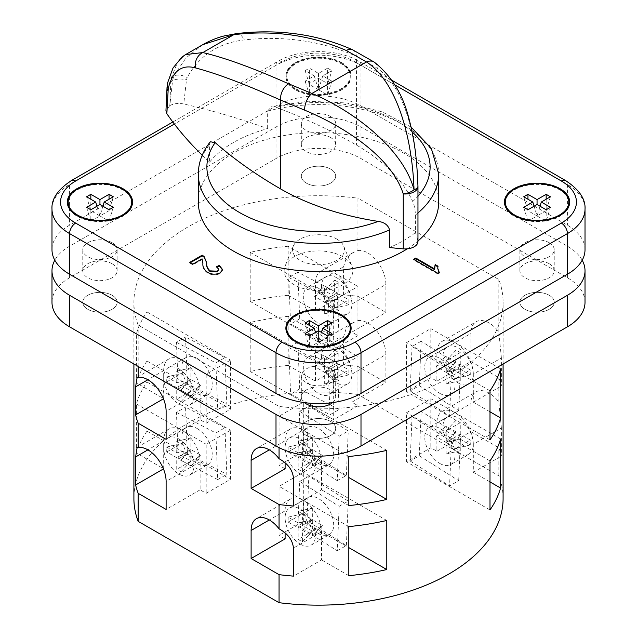 <?xml version="1.0" encoding="UTF-8"?>
<svg xmlns="http://www.w3.org/2000/svg" width="637" height="637" viewBox="0 0 637 637"><rect width="100%" height="100%" fill="white"/><g stroke="black" fill="none" stroke-linecap="round" stroke-linejoin="round"><path stroke-width="0.48" stroke-dasharray="3.19 2.39" d="M330.643 421.463A17.175 9.913 180 0 1 335.675 428.47A17.175 9.913 180 0 1 325.069 437.635A17.175 9.913 180 0 1 306.357 435.485A17.175 9.913 180 0 1 301.325 428.47A17.175 9.913 180 0 1 311.931 419.313A17.175 9.913 180 0 1 330.643 421.463A17.175 9.913 0 0 0 311.931 419.313A17.175 9.913 0 0 0 301.325 428.47A17.175 9.913 0 0 0 306.357 435.485A17.175 9.913 0 0 0 325.069 437.635A17.175 9.913 0 0 0 335.675 428.47A17.175 9.913 0 0 0 330.643 421.463M330.643 368.887A17.175 9.913 180 0 1 335.675 375.894A17.175 9.913 180 0 1 325.069 385.059A17.175 9.913 180 0 1 306.357 382.909A17.175 9.913 180 0 1 301.325 375.894A17.175 9.913 180 0 1 311.931 366.737A17.175 9.913 180 0 1 330.643 368.887M549.198 295.281A17.175 9.913 180 0 1 554.23 302.288A17.175 9.913 180 0 1 543.632 311.453A17.175 9.913 180 0 1 524.92 309.303A17.175 9.913 180 0 1 519.888 302.288A17.175 9.913 180 0 1 530.486 293.131A17.175 9.913 180 0 1 549.198 295.281A17.175 9.913 0 0 0 530.486 293.131A17.175 9.913 0 0 0 519.888 302.288A17.175 9.913 0 0 0 524.92 309.303A17.175 9.913 0 0 0 543.632 311.453A17.175 9.913 0 0 0 554.23 302.288A17.175 9.913 0 0 0 549.198 295.281M549.198 242.705A17.175 9.913 180 0 1 554.23 249.712A17.175 9.913 180 0 1 543.632 258.869A17.175 9.913 180 0 1 524.92 256.727A17.175 9.913 180 0 1 519.888 249.712A17.175 9.913 180 0 1 530.486 240.555A17.175 9.913 180 0 1 549.198 242.705M330.643 169.1A17.175 9.913 180 0 1 335.675 176.107A17.175 9.913 180 0 1 325.069 185.263A17.175 9.913 180 0 1 306.357 183.114A17.175 9.913 180 0 1 301.325 176.107A17.175 9.913 180 0 1 311.931 166.95A17.175 9.913 180 0 1 330.643 169.1A17.175 9.913 0 0 0 311.931 166.95A17.175 9.913 0 0 0 301.325 176.107A17.175 9.913 0 0 0 306.357 183.114A17.175 9.913 0 0 0 325.069 185.263A17.175 9.913 0 0 0 335.675 176.107A17.175 9.913 0 0 0 330.643 169.1M330.643 116.523A17.175 9.913 180 0 1 335.675 123.53A17.175 9.913 180 0 1 325.069 132.687A17.175 9.913 180 0 1 306.357 130.537A17.175 9.913 180 0 1 301.325 123.53A17.175 9.913 180 0 1 311.931 114.373A17.175 9.913 180 0 1 330.643 116.523M112.08 295.281A17.175 9.913 180 0 1 117.112 302.288A17.175 9.913 180 0 1 106.514 311.453A17.175 9.913 180 0 1 87.802 309.303A17.175 9.913 180 0 1 82.77 302.288A17.175 9.913 180 0 1 93.368 293.131A17.175 9.913 180 0 1 112.08 295.281A17.175 9.913 0 0 0 93.368 293.131A17.175 9.913 0 0 0 82.77 302.288A17.175 9.913 0 0 0 87.802 309.303A17.175 9.913 0 0 0 106.514 311.453A17.175 9.913 0 0 0 117.112 302.288A17.175 9.913 0 0 0 112.08 295.281M112.08 242.705A17.175 9.913 180 0 1 117.112 249.712A17.175 9.913 180 0 1 106.514 258.869A17.175 9.913 180 0 1 87.802 256.727A17.175 9.913 180 0 1 82.77 249.712A17.175 9.913 180 0 1 93.368 240.555A17.175 9.913 180 0 1 112.08 242.705M336.71 277.756A21.467 12.39 60 0 1 350.732 296.667A21.467 12.39 60 0 1 347.444 313.874A21.467 12.39 60 0 1 336.71 312.807A21.467 12.39 60 0 1 322.688 293.896A21.467 12.39 60 0 1 325.985 276.689A21.467 12.39 60 0 1 336.71 277.756M318.5 288.274A21.467 12.39 60 0 1 332.522 307.185A21.467 12.39 60 0 1 329.233 324.384A21.467 12.39 60 0 1 318.5 323.325A21.467 12.39 60 0 1 304.478 304.406A21.467 12.39 60 0 1 307.767 287.207A21.467 12.39 60 0 1 318.5 288.274M357.938 250.508A25.759 14.874 60 0 1 367.676 252.873A25.759 14.874 60 0 1 385.887 284.413L385.887 312.456L357.938 296.324A184.595 106.578 0 0 0 343.542 294.843L343.542 266.807L346.106 258.749L352.715 252.793L357.938 250.508L357.938 198.179A184.595 106.578 0 0 0 133.905 302.288A184.595 106.578 0 0 0 138.165 325.061L279.062 406.406A184.595 106.578 0 0 0 503.095 302.288A184.595 106.578 0 0 0 498.835 279.516L357.938 198.179M288.187 246.232A184.595 106.578 0 0 0 250.214 252.348L250.214 301.42A184.595 106.578 180 0 1 288.187 295.305L288.187 246.232L357.962 286.515L357.962 335.588L351.895 332.084L351.895 304.048A25.759 14.874 -120 0 0 333.677 272.501A25.759 14.874 -120 0 0 320.801 271.219A25.759 14.874 -120 0 0 315.466 283.011L315.466 311.055L343.542 294.843M336.71 347.858A21.467 12.39 60 0 1 350.732 366.777A21.467 12.39 60 0 1 347.444 383.976A21.467 12.39 60 0 1 336.71 382.909A21.467 12.39 60 0 1 322.688 363.998A21.467 12.39 60 0 1 325.985 346.799A21.467 12.39 60 0 1 336.71 347.858M318.5 358.376A21.467 12.39 60 0 1 332.522 377.287A21.467 12.39 60 0 1 329.233 394.486A21.467 12.39 60 0 1 318.5 393.427A21.467 12.39 60 0 1 304.478 374.508A21.467 12.39 60 0 1 307.767 357.309A21.467 12.39 60 0 1 318.5 358.376M357.938 320.61A25.759 14.874 60 0 1 367.676 322.975A25.759 14.874 60 0 1 385.887 354.522L385.887 382.558L357.938 366.426A184.595 106.578 0 0 0 343.542 364.945L343.542 336.909L346.106 328.851L352.715 322.895L357.938 320.61L357.938 296.324M288.187 316.334A184.595 106.578 0 0 0 250.214 322.449L250.214 371.522A184.595 106.578 180 0 1 288.187 365.407L288.187 316.334L357.962 356.624L357.962 405.697L351.895 402.186L351.895 374.15A25.759 14.874 -120 0 0 333.677 342.602A25.759 14.874 -120 0 0 320.801 341.328A25.759 14.874 -120 0 0 315.466 353.113L315.466 381.157L343.542 364.945M458.138 382.909A21.467 12.39 -120 0 0 468.864 383.976A21.467 12.39 -120 0 0 472.16 366.769A21.467 12.39 -120 0 0 458.138 347.858A21.467 12.39 -120 0 0 447.405 346.791A21.467 12.39 -120 0 0 444.108 363.998A21.467 12.39 -120 0 0 458.138 382.909M439.92 393.427A21.467 12.39 -120 0 0 450.654 394.486A21.467 12.39 -120 0 0 453.942 377.287A21.467 12.39 -120 0 0 439.92 358.376A21.467 12.39 -120 0 0 429.187 357.309A21.467 12.39 -120 0 0 425.898 374.508A21.467 12.39 -120 0 0 439.92 393.427M501.391 357.938L498.835 331.845A25.759 14.874 -120 0 0 489.097 322.975A25.759 14.874 -120 0 0 476.221 321.693A25.759 14.874 -120 0 0 470.886 333.485L470.886 361.529L498.835 377.661A184.595 106.578 180 0 1 501.391 385.974L501.391 357.938L473.315 374.15A25.759 14.874 -120 0 0 455.097 342.602A25.759 14.874 -120 0 0 442.221 341.321A25.759 14.874 -120 0 0 436.886 353.113L436.886 381.157L430.811 377.653L406.533 391.675L406.533 342.602L430.811 328.581L430.811 377.653M458.138 453.011A21.467 12.39 -120 0 0 468.864 454.077A21.467 12.39 -120 0 0 472.16 436.878A21.467 12.39 -120 0 0 458.138 417.96A21.467 12.39 -120 0 0 447.405 416.901A21.467 12.39 -120 0 0 444.108 434.1A21.467 12.39 -120 0 0 458.138 453.011M439.92 463.529A21.467 12.39 -120 0 0 450.654 464.588A21.467 12.39 -120 0 0 453.942 447.389A21.467 12.39 -120 0 0 439.92 428.478A21.467 12.39 -120 0 0 429.187 427.411A21.467 12.39 -120 0 0 425.898 444.61A21.467 12.39 -120 0 0 439.92 463.529M501.391 428.04L498.835 401.947A25.759 14.874 -120 0 0 489.097 393.077A25.759 14.874 -120 0 0 476.221 391.795A25.759 14.874 -120 0 0 470.886 403.587L470.886 431.631L498.835 447.763A184.595 106.578 180 0 1 501.391 456.084L501.391 428.04L473.315 444.252A25.759 14.874 -120 0 0 455.097 412.704A25.759 14.874 -120 0 0 442.221 411.43A25.759 14.874 -120 0 0 436.886 423.215L436.886 451.259L430.811 447.755L406.533 461.777L406.533 412.704L430.811 398.682L430.811 447.755M178.862 368.887A21.467 12.39 60 0 1 192.892 387.806A21.467 12.39 60 0 1 189.595 405.005A21.467 12.39 60 0 1 178.862 403.938A21.467 12.39 60 0 1 164.84 385.027A21.467 12.39 60 0 1 168.136 367.828A21.467 12.39 60 0 1 178.862 368.887M197.08 358.376A21.467 12.39 60 0 1 211.102 377.287A21.467 12.39 60 0 1 207.813 394.486A21.467 12.39 60 0 1 197.08 393.427A21.467 12.39 60 0 1 183.058 374.508A21.467 12.39 60 0 1 186.346 357.309A21.467 12.39 60 0 1 197.08 358.376M178.862 438.989A21.467 12.39 60 0 1 192.892 457.907A21.467 12.39 60 0 1 189.595 475.106A21.467 12.39 60 0 1 178.862 474.039A21.467 12.39 60 0 1 164.84 455.129A21.467 12.39 60 0 1 168.136 437.93A21.467 12.39 60 0 1 178.862 438.989M197.08 428.478A21.467 12.39 60 0 1 211.102 447.389A21.467 12.39 60 0 1 207.813 464.588A21.467 12.39 60 0 1 197.08 463.529A21.467 12.39 60 0 1 183.058 444.61A21.467 12.39 60 0 1 186.346 427.411A21.467 12.39 60 0 1 197.08 428.478M300.29 474.039A21.467 12.39 -120 0 0 311.015 475.106A21.467 12.39 -120 0 0 314.312 457.907A21.467 12.39 -120 0 0 300.29 438.989A21.467 12.39 -120 0 0 289.556 437.93A21.467 12.39 -120 0 0 286.268 455.129A21.467 12.39 -120 0 0 300.29 474.039M318.5 463.529A21.467 12.39 -120 0 0 329.233 464.588A21.467 12.39 -120 0 0 332.522 447.389A21.467 12.39 -120 0 0 318.5 428.478A21.467 12.39 -120 0 0 307.767 427.411A21.467 12.39 -120 0 0 304.478 444.61A21.467 12.39 -120 0 0 318.5 463.529M300.29 544.141A21.467 12.39 -120 0 0 311.015 545.208A21.467 12.39 -120 0 0 314.312 528.009A21.467 12.39 -120 0 0 300.29 509.09A21.467 12.39 -120 0 0 289.556 508.031A21.467 12.39 -120 0 0 286.268 525.23A21.467 12.39 -120 0 0 300.29 544.141M318.5 533.631A21.467 12.39 -120 0 0 329.233 534.69A21.467 12.39 -120 0 0 332.522 517.491A21.467 12.39 -120 0 0 318.5 498.58A21.467 12.39 -120 0 0 307.767 497.513A21.467 12.39 -120 0 0 304.478 514.712A21.467 12.39 -120 0 0 318.5 533.631M295.735 341.719A31.77 18.338 0 0 0 296.038 341.894A31.77 18.338 0 0 0 341.265 341.719M350.27 328.931A31.77 18.338 0 0 0 340.962 315.96A31.77 18.338 0 0 0 306.341 311.987A31.77 18.338 0 0 0 286.73 328.931M341.265 315.434A32.622 18.839 0 0 0 295.735 315.434M285.878 328.581A32.622 18.839 0 0 0 285.878 328.931A32.622 18.839 0 0 0 295.433 342.244A32.622 18.839 0 0 0 330.985 346.329A32.622 18.839 0 0 0 351.122 328.931A32.622 18.839 0 0 0 351.122 328.581M68.175 202.741A31.77 18.338 180 0 1 87.787 185.797A31.77 18.338 180 0 1 122.408 189.778A31.77 18.338 180 0 1 131.708 202.741M122.702 215.537A31.77 18.338 180 0 1 77.475 215.712A31.77 18.338 180 0 1 77.181 215.537M132.56 202.391A32.622 18.839 180 0 1 132.568 202.741A32.622 18.839 180 0 1 112.43 220.147A32.622 18.839 180 0 1 76.87 216.062A32.622 18.839 180 0 1 67.315 202.741A32.622 18.839 180 0 1 67.323 202.391M77.181 189.253A32.622 18.839 180 0 1 122.702 189.253M296.038 89.53A31.77 18.338 0 0 0 330.659 93.504A31.77 18.338 0 0 0 350.27 76.559A31.77 18.338 0 0 0 340.962 63.589A31.77 18.338 0 0 0 306.341 59.615A31.77 18.338 0 0 0 286.73 76.559A31.77 18.338 0 0 0 296.038 89.53M296.038 88.83A31.77 18.338 0 0 0 330.659 92.803A31.77 18.338 0 0 0 350.27 75.859A31.77 18.338 0 0 0 340.962 62.888A31.77 18.338 0 0 0 306.341 58.915A31.77 18.338 0 0 0 286.73 75.859A31.77 18.338 0 0 0 296.038 88.83M341.567 62.537A32.622 18.839 0 0 0 306.015 58.461A32.622 18.839 0 0 0 285.878 75.859A32.622 18.839 0 0 0 295.433 89.18A32.622 18.839 0 0 0 330.985 93.265A32.622 18.839 0 0 0 351.122 75.859A32.622 18.839 0 0 0 341.567 62.537M341.567 63.238A32.622 18.839 0 0 0 306.015 59.161A32.622 18.839 0 0 0 285.878 76.559A32.622 18.839 0 0 0 295.433 89.881A32.622 18.839 0 0 0 330.985 93.965A32.622 18.839 0 0 0 351.122 76.559A32.622 18.839 0 0 0 341.567 63.238M505.292 202.741A31.77 18.338 180 0 1 524.904 185.797A31.77 18.338 180 0 1 559.525 189.778A31.77 18.338 180 0 1 568.825 202.741M559.819 215.537A31.77 18.338 180 0 1 514.592 215.712A31.77 18.338 180 0 1 514.298 215.537M569.677 202.391A32.622 18.839 180 0 1 569.685 202.741A32.622 18.839 180 0 1 549.54 220.147A32.622 18.839 180 0 1 513.987 216.062A32.622 18.839 180 0 1 504.432 202.741A32.622 18.839 180 0 1 504.44 202.391M514.298 189.253A32.622 18.839 180 0 1 559.819 189.253M202.224 155.221A512.331 295.791 0 0 0 209.589 162.164L209.589 144.639L210.345 141.772M336.869 239.106A25.974 14.993 0 0 0 311.405 235.292A25.974 14.993 0 0 0 293.219 246.264A25.974 14.993 0 0 0 300.131 260.318A25.974 14.993 0 0 0 331.144 262.81A25.974 14.993 0 0 0 343.781 246.264A25.974 14.993 0 0 0 336.869 239.106M342.786 256.727A34.342 19.827 0 0 0 309.112 251.671A34.342 19.827 0 0 0 285.073 266.186A34.342 19.827 0 0 0 294.214 284.763A34.342 19.827 0 0 0 335.221 288.059A34.342 19.827 0 0 0 351.927 266.186A34.342 19.827 0 0 0 342.786 256.727M330.643 137.552A17.175 9.913 0 0 0 311.931 135.402A17.175 9.913 0 0 0 301.325 144.559A17.175 9.913 0 0 0 306.357 151.574A17.175 9.913 0 0 0 325.069 153.716A17.175 9.913 0 0 0 335.675 144.559A17.175 9.913 0 0 0 330.643 137.552M112.08 263.734A17.175 9.913 0 0 0 93.368 261.584A17.175 9.913 0 0 0 82.77 270.741A17.175 9.913 0 0 0 87.802 277.756A17.175 9.913 0 0 0 106.514 279.906A17.175 9.913 0 0 0 117.112 270.741A17.175 9.913 0 0 0 112.08 263.734M332.554 402.624A17.175 9.913 0 0 0 335.675 396.931A17.175 9.913 0 0 0 330.643 389.916A17.175 9.913 0 0 0 311.931 387.766A17.175 9.913 0 0 0 301.325 396.931A17.175 9.913 0 0 0 304.446 402.624M549.198 263.734A17.175 9.913 0 0 0 530.486 261.584A17.175 9.913 0 0 0 519.888 270.741A17.175 9.913 0 0 0 524.92 277.756A17.175 9.913 0 0 0 543.632 279.906A17.175 9.913 0 0 0 554.23 270.741A17.175 9.913 0 0 0 549.198 263.734M407.242 248.852A120.202 69.401 0 0 0 417.968 241.009M438.702 202.04A120.202 69.401 0 0 0 403.492 152.976A120.202 69.401 0 0 0 272.501 137.926A120.202 69.401 0 0 0 198.298 202.04M417.96 186.108A12.875 4.929 -2 0 0 417.832 185.494L417.832 240.46A217.106 125.346 0 0 0 415.428 232.569L415.428 215.043C415.181 209.501 414.289 204.987 412.744 201.515A111.618 64.441 0 0 0 417.968 196.228M415.428 232.569A120.202 69.401 180 0 1 389.589 247.49M339.139 339.394L299.724 318.795L297.861 272.198L337.276 292.805L339.139 339.394L330.038 344.649L290.615 324.05L288.752 277.453L328.166 298.06L330.038 344.649M250.214 301.42L333.677 349.609L333.677 300.537L357.962 286.515M250.214 252.348L333.677 300.537M288.187 295.305L315.466 311.055M503.095 498.58A184.595 106.578 0 0 0 498.835 475.807L357.938 394.462L357.938 366.426M357.938 394.462A184.595 106.578 0 0 0 133.905 498.58M138.165 366.418L138.165 325.061M136.414 453.034L136.414 403.962A184.595 106.578 180 0 1 147.004 382.041L147.004 431.114A184.595 106.578 0 0 0 136.414 453.034L163.685 468.784L163.685 440.74A25.759 14.874 60 0 1 169.02 428.956A25.759 14.874 60 0 1 181.903 430.23A25.759 14.874 60 0 1 200.114 461.777L200.114 489.813L206.189 493.325L230.467 479.303L230.467 430.23L206.189 444.252L206.189 493.325M136.414 382.933L136.414 333.86A184.595 106.578 180 0 1 147.004 311.939L147.004 361.012A184.595 106.578 0 0 0 136.414 382.933L163.685 398.682L163.685 370.638A25.759 14.874 60 0 1 169.02 358.846A25.759 14.874 60 0 1 181.903 360.128A25.759 14.874 60 0 1 200.114 391.675L200.114 419.711L206.189 423.215L230.467 409.201L230.467 360.128L206.189 374.142L206.189 423.215M339.139 409.495L299.724 388.896L297.861 342.3L337.276 362.907L339.139 409.495L330.038 414.759L290.615 394.152L288.752 347.555L328.166 368.162L330.038 414.759M250.214 371.522L333.677 419.711L333.677 370.638L357.962 356.624M250.214 322.449L333.677 370.638M288.187 365.407L315.466 381.157M460.256 364.157L460.256 352.587L456.012 350.135L456.012 361.705L445.996 355.916L445.996 360.829L456.012 366.609L456.012 378.179L460.256 380.631L460.256 369.062L470.273 374.851L470.273 369.938L460.256 364.157L446.083 372.342L456.012 361.705M498.835 401.947L498.835 377.661M498.835 331.845L498.835 279.516M279.062 447.644L279.062 406.406M498.835 475.807L498.835 447.763M500.586 368.863L430.811 328.581M489.996 411.821L473.315 402.186L473.315 374.15M460.256 434.259L460.256 422.689L456.012 420.237L456.012 431.806L445.996 426.026L445.996 430.931L456.012 436.711L456.012 448.281L460.256 450.733L460.256 439.164L470.273 444.952L470.273 440.04L460.256 434.259L446.083 442.444L456.012 431.806M500.586 438.965L430.811 398.682M489.996 481.922L473.315 472.288L473.315 444.252M176.744 382.733L176.744 371.164L180.988 373.616L180.988 385.186L191.004 390.967L191.004 395.88L180.988 390.091L180.988 401.66L176.744 399.208L176.744 387.638L166.727 381.858L166.727 376.953L176.744 382.733L190.917 379.453L180.988 385.186M136.414 333.86L206.189 374.142M176.744 452.835L176.744 441.266L180.988 443.726L180.988 455.288L191.004 461.077L191.004 465.981L180.988 460.201L180.988 471.762L176.744 469.31L176.744 457.74L166.727 451.959L166.727 447.055L176.744 452.835L190.917 449.563L180.988 455.288M136.414 403.962L206.189 444.252M297.861 455.766L337.276 480.672L339.139 436.234L299.724 411.327L297.861 455.766L306.962 450.51L346.385 475.417L348.248 430.978L308.834 406.072L306.962 450.51M303.323 451.259L303.323 402.186L279.038 416.208L279.038 465.281L303.323 451.259L348.813 477.519M386.786 450.375L303.323 402.186M348.813 456.49L303.323 430.23A25.759 14.874 60 0 1 321.534 461.777L321.534 489.813L293.458 506.025M348.813 505.563L321.534 489.813M297.861 525.867L337.276 550.782L339.139 506.343L299.724 481.429L297.861 525.867L306.962 520.612L346.385 545.519L348.248 501.08L308.834 476.173L306.962 520.612M303.323 521.361L303.323 472.288L279.038 486.31L279.038 535.383L303.323 521.361L348.813 547.621M386.786 520.477L303.323 472.288M348.813 526.592L303.323 500.332A25.759 14.874 60 0 1 321.534 531.879L321.534 559.915L293.458 576.127M348.813 575.665L321.534 559.915M327.609 68.151L331.853 70.603L322.752 75.859L331.853 81.114L327.609 83.574L318.5 78.311L309.391 83.574L305.147 81.114L314.248 75.859L305.147 70.603L309.391 68.151L318.5 73.406L327.609 68.151L327.609 84.514L331.853 70.603M202.725 44.694L185.908 58.047L173.734 76.01L172.563 80.724A12.875 7.779 -173.7 0 1 186.474 79.991L187.174 77.571C199.158 55.666 218.149 43.125 244.13 39.932C283.919 35.481 321.359 40.927 356.441 56.279L377.239 68.255C406.151 88.217 416.829 140.673 417.832 185.494A12.875 7.437 0 0 1 417.96 186.275M167.029 87.285A12.875 8.321 2.7 0 1 170.82 81.735L172.563 80.724L169.808 105.631L170.82 81.735L171.584 77.252L173.734 76.01A12.875 8.361 -154.2 0 1 187.174 77.571M236.311 33.634A12.875 7.819 -96.9 0 1 244.13 39.932M374.413 62.227A12.875 8.751 -54.3 0 1 377.239 68.255M417.832 240.46A12.875 7.437 180 0 1 417.968 241.519M169.816 105.615C173.877 103.481 178.519 102.931 183.743 103.982L186.474 79.991M167.635 82.754A12.875 10.423 13.3 0 1 171.584 77.252L177.221 63.055L185.582 54.599M169.713 105.678L165.946 110.75M209.589 162.164A120.202 69.401 180 0 1 267.644 128.65A512.331 295.791 0 0 0 183.743 103.982M412.123 131.915A111.618 64.441 0 0 0 276.291 107.335L270.996 106.809L267.644 111.125L267.644 128.65M276.291 107.335A512.331 295.791 180 0 1 356.441 145.085A217.106 125.346 180 0 1 412.744 201.515M582.194 260.23A60.101 34.701 0 0 0 567.416 246.208L360.996 127.034A60.101 34.701 0 0 0 276.004 127.034L69.584 246.208A60.101 34.701 0 0 0 54.806 260.23M585.013 302.288A60.101 34.701 0 0 0 567.416 277.756L360.996 158.581A60.101 34.701 0 0 0 276.004 158.581L69.584 277.756A60.101 34.701 0 0 0 51.987 302.288M585.013 249.712A60.101 34.701 0 0 0 567.416 225.18L360.996 106.005A60.101 34.701 0 0 0 276.004 106.005L69.584 225.18A60.101 34.701 0 0 0 51.987 249.712M550.416 196.785L546.164 210.704L546.164 199.238M546.164 210.704L537.055 215.959L540.033 206.213M527.954 209.756L527.954 221.214L537.055 215.959L546.164 221.214L550.416 207.304M546.164 221.214L546.164 209.756M523.702 196.785L527.954 210.704L537.055 215.959L537.055 204.501L537.055 215.959L534.085 206.213M527.954 221.214L523.702 207.304M527.954 210.704L527.954 199.238M327.609 84.514L318.5 89.777L322.752 75.859M309.391 83.574L309.391 95.032L318.5 89.777L327.609 95.032L331.853 81.114M327.609 95.032L327.609 83.574M305.147 70.603L309.391 84.514L318.5 89.777L318.5 78.311M309.391 95.032L305.147 81.114M318.5 73.406L318.5 89.777L314.248 75.859M309.391 84.514L309.391 68.151M86.584 207.304L90.836 221.214L90.836 209.756M90.836 221.214L99.945 215.959L96.967 206.213M109.046 199.238L109.046 210.704L99.945 215.959L90.836 210.704L86.584 196.785M90.836 210.704L90.836 199.238M113.298 207.304L109.046 221.214L99.945 215.959L99.945 204.501L99.945 215.959L102.915 206.213M109.046 210.704L113.298 196.785M109.046 221.214L109.046 209.756M305.147 333.485L309.391 347.396L309.391 335.938M309.391 347.396L318.5 342.141L315.522 332.395M327.609 325.419L327.609 336.885L318.5 342.141L309.391 336.885L305.147 322.967M309.391 336.885L309.391 325.419M331.853 333.485L327.609 347.396L318.5 342.141L318.5 330.683L318.5 342.141L321.478 332.395M327.609 336.885L331.853 322.967M327.609 347.396L327.609 335.938M285.105 533.034L285.105 510.842A25.759 14.874 60 0 1 290.44 499.058A25.759 14.874 60 0 1 303.323 500.332L279.038 486.31M285.105 538.886L279.038 535.383M337.276 550.782L346.385 545.519M339.139 506.343L348.248 501.08M299.724 481.429L308.834 476.173M302.408 513.828L298.164 511.368L298.164 522.937L288.147 517.156L288.147 522.061L298.164 527.842L298.164 539.412L302.408 541.864L302.408 530.303L312.433 536.083L312.433 531.178L302.408 525.39L302.408 513.828L312.337 508.095L298.164 511.368M312.337 508.095L312.337 519.665L302.408 525.39M302.408 541.864L312.337 531.226L312.337 519.665L322.354 525.445L312.433 531.178M322.354 525.445L312.433 536.083M288.147 522.061L302.32 513.876L312.337 519.665L302.408 530.303M312.337 531.226L298.164 539.412M298.164 522.937L312.337 519.665L298.164 527.842M302.32 513.876L288.147 517.156M285.105 462.924L285.105 440.74A25.759 14.874 60 0 1 290.44 428.948A25.759 14.874 60 0 1 303.323 430.23L279.038 416.208M285.105 468.784L279.038 465.281M337.276 480.672L346.385 475.417M339.139 436.234L348.248 430.978M299.724 411.327L308.834 406.072M302.408 443.718L298.164 441.266L298.164 452.835L288.147 447.055L288.147 451.959L298.164 457.74L298.164 469.31L302.408 471.762L302.408 460.193L312.433 465.981L312.433 461.069L302.408 455.288L302.408 443.718L312.337 437.993L298.164 441.266M312.337 437.993L312.337 449.555L302.408 455.288M302.408 471.762L312.337 461.124L312.337 449.555L322.354 455.344L312.433 461.069M322.354 455.344L312.433 465.981M288.147 451.959L302.32 443.774L312.337 449.555L302.408 460.193M312.337 461.124L298.164 469.31M298.164 452.835L312.337 449.555L298.164 457.74M302.32 443.774L288.147 447.055M147.004 382.041L230.467 430.23M224.965 427.746L226.828 474.342L187.405 453.735L185.542 407.147L224.965 427.746L215.855 433.009L217.719 479.597L226.828 474.342M147.004 431.114L230.467 479.303M200.114 489.813L166.114 509.441M217.719 479.597L178.304 458.998L187.405 453.735M178.304 458.998L176.441 412.402L185.542 407.147M176.441 412.402L215.855 433.009M180.988 443.726L190.917 437.993L176.744 441.266M190.917 437.993L190.917 449.563L180.988 460.201M180.988 471.762L190.917 461.124L190.917 449.563L200.934 455.344L191.004 461.077M200.934 455.344L191.004 465.981M190.917 461.124L176.744 469.31M166.727 451.959L180.9 443.774L190.917 449.563L176.744 457.74M180.9 443.774L166.727 447.055M147.004 311.939L230.467 360.128M224.965 357.644L226.828 404.24L187.405 383.633L185.542 337.045L224.965 357.644L215.855 362.907L217.719 409.495L226.828 404.24M147.004 361.012L230.467 409.201M200.114 419.711L166.114 439.339M217.719 409.495L178.304 388.896L187.405 383.633M178.304 388.896L176.441 342.3L185.542 337.045M176.441 342.3L215.855 362.907M180.988 373.616L190.917 367.891L176.744 371.164M190.917 367.891L190.917 379.453L180.988 390.091M180.988 401.66L190.917 391.022L190.917 379.453L200.934 385.242L191.004 390.967M200.934 385.242L191.004 395.88M190.917 391.022L176.744 399.208M166.727 381.858L180.9 373.672L190.917 379.453L176.744 387.638M180.9 373.672L166.727 376.953M489.996 460.893L406.533 412.704M412.035 416.582L410.172 461.021L449.595 485.935L451.458 441.497L412.035 416.582L421.145 411.327L419.281 455.766L410.172 461.021M489.996 509.966L406.533 461.777M473.315 472.288L501.391 456.084M436.886 451.259L470.886 431.631M419.281 455.766L458.696 480.68L449.595 485.935M458.696 480.68L460.559 436.241L451.458 441.497M460.559 436.241L421.145 411.327M456.012 420.237L446.083 430.875L460.256 422.689M446.083 430.875L446.083 442.444L456.012 436.711M456.012 448.281L446.083 454.014L446.083 442.444L436.066 436.663L445.996 426.026M436.066 436.663L445.996 430.931M446.083 454.014L460.256 450.733M470.273 444.952L456.1 448.225L446.083 442.444L460.256 439.164M456.1 448.225L470.273 440.04M489.996 390.792L406.533 342.602M412.035 346.48L410.172 390.919L449.595 415.834L451.458 371.395L412.035 346.48L421.145 341.225L419.281 385.664L410.172 390.919M489.996 439.864L406.533 391.675M473.315 402.186L501.391 385.974M436.886 381.157L470.886 361.529M419.281 385.664L458.696 410.57L449.595 415.834M458.696 410.57L460.559 366.132L451.458 371.395M460.559 366.132L421.145 341.225M456.012 350.135L446.083 360.773L460.256 352.587M446.083 360.773L446.083 372.342L456.012 366.609M456.012 378.179L446.083 383.904L446.083 372.342L436.066 366.554L445.996 355.916M436.066 366.554L445.996 360.829M446.083 383.904L460.256 380.631M470.273 374.851L456.1 378.123L446.083 372.342L460.256 369.062M456.1 378.123L470.273 369.938M351.895 402.186L385.887 382.558M357.962 405.697L333.677 419.711M299.724 388.896L290.615 394.152M297.861 342.3L288.752 347.555M337.276 362.907L328.166 368.162M334.592 350.135L338.836 352.587L338.836 364.157L348.853 369.938L348.853 374.851L338.836 369.062L338.836 380.631L334.592 378.179L334.592 366.609L324.567 360.829L324.567 355.924L334.592 361.705L334.592 350.135L324.663 360.773L338.836 352.587M324.663 360.773L324.663 372.342L334.592 361.705M334.592 378.179L324.663 383.912L324.663 372.342L314.646 366.562L324.567 355.924M314.646 366.562L324.567 360.829M348.853 374.851L334.68 378.123L324.663 372.342L334.592 366.609M324.663 383.912L338.836 380.631M338.836 364.157L324.663 372.342L338.836 369.062M334.68 378.123L348.853 369.938M351.895 332.084L385.887 312.456M357.962 335.588L333.677 349.609M299.724 318.795L290.615 324.05M297.861 272.198L288.752 277.453M337.276 292.805L328.166 298.06M334.592 280.033L338.836 282.486L338.836 294.055L348.853 299.836L348.853 304.749L338.836 298.96L338.836 310.53L334.592 308.077L334.592 296.508L324.567 290.727L324.567 285.814L334.592 291.603L334.592 280.033L324.663 290.671L338.836 282.486M324.663 290.671L324.663 302.241L334.592 291.603M334.592 308.077L324.663 313.802L324.663 302.241L314.646 296.452L324.567 285.814M314.646 296.452L324.567 290.727M348.853 304.749L334.68 308.021L324.663 302.241L334.592 296.508M324.663 313.802L338.836 310.53M338.836 294.055L324.663 302.241L338.836 298.96M334.68 308.021L348.853 299.836M438.917 272.724L439.291 273.209L437.882 274.021L437.882 273.321M437.882 274.021L413.596 260L413.596 259.299M413.596 260L414.201 259.649M434.697 269.674L434.522 267.898M437.874 266.831L438.041 266.226M438.041 266.927L437.715 268.878M439.291 273.209L439.291 272.509M222.608 270L220.155 273.544C215.855 275.455 211.683 275.28 207.654 273.018C204.127 270.51 202.542 267.588 202.892 264.267L202.072 258.837M202.072 259.538L192.876 264.849L192.876 264.148M192.876 264.849L189.762 263.049L189.762 262.348M189.762 263.049L190.367 262.699M218.802 270.048L216.54 266.664M216.54 267.365L217.185 267.078M220.155 273.544L220.155 272.843M207.654 273.018L207.654 272.317M202.892 264.267L202.892 263.567M351.895 304.048L385.887 284.413M351.895 374.15L385.887 354.522M198.298 174.005A120.202 69.401 180 0 1 209.589 144.639M267.644 111.125A120.202 69.401 180 0 1 403.492 124.932A120.202 69.401 180 0 1 438.702 174.005M417.968 212.965A120.202 69.401 180 0 1 415.428 215.043M394.813 84.864L354.928 61.837A51.517 29.74 0 0 0 282.072 61.837L174.363 124.024M352.556 49.766A12.875 8.241 -66.1 0 1 356.441 56.279L356.441 145.085M360.996 158.581L360.996 127.034M276.004 158.581L276.004 127.034M567.416 277.756L567.416 246.208M69.584 277.756L69.584 246.208M51.987 209.055A60.101 34.701 180 0 1 69.584 184.515L276.004 65.348A60.101 34.701 180 0 1 360.996 65.348L567.416 184.515L567.416 225.18M565.632 180.59A8.584 4.961 120 0 1 567.416 184.515A60.101 34.701 180 0 1 585.013 209.055M391.763 80.206L359.22 61.415A8.584 4.961 120 0 1 360.996 65.348L360.996 106.005M282.072 61.837A8.584 4.961 -120 0 0 277.78 61.415A8.584 4.961 -120 0 0 276.004 65.348L276.004 106.005M71.368 180.59A8.584 4.961 -120 0 0 69.584 184.515L69.584 225.18M172.826 122.009L277.78 61.415C299.709 48.332 337.292 48.332 359.22 61.415A8.584 4.961 120 0 0 354.928 61.837M321.534 531.879L293.458 548.083M285.105 510.842L269.324 519.959M321.534 461.777L293.458 477.981M285.105 440.74L269.324 449.857M200.114 461.777L166.114 481.405M163.685 440.74L147.903 449.857M200.114 391.675L166.114 411.303M163.685 370.638L147.903 379.756M436.886 423.215L470.886 403.587M436.886 353.113L470.886 333.485M315.466 353.113L343.542 336.909M315.466 283.011L343.542 266.807M335.675 396.931L335.675 375.894M301.325 396.931L301.325 375.894M554.23 270.741L554.23 249.712M519.888 270.741L519.888 249.712M335.675 144.559L335.675 123.53M301.325 144.559L301.325 123.53M117.112 270.741L117.112 249.712M82.77 270.741L82.77 249.712M347.444 313.874L329.233 324.384M347.444 383.976L329.233 394.486M468.864 383.976L450.654 394.486M468.864 454.077L450.654 464.588M189.595 405.005L207.813 394.486M189.595 475.106L207.813 464.588M311.015 475.106L329.233 464.588M311.015 545.208L329.233 534.69M285.878 328.931L285.878 328.23M67.315 202.741L67.315 202.04M350.27 76.559L350.27 75.859M285.878 76.559L285.878 75.859M504.432 202.741L504.432 202.04M293.219 246.264L285.073 266.186M133.905 363.958L133.905 302.288M503.095 363.958L503.095 302.288M343.781 246.264L351.927 266.186M411.08 127.074L382.041 111.817L346.592 102.955L308.268 101.235L270.996 106.809M569.685 202.741L569.685 202.04M351.122 76.559L351.122 75.859M286.73 76.559L286.73 75.859M132.568 202.741L132.568 202.04M351.122 328.931L351.122 328.23M290.44 499.058L256.448 518.685M289.556 508.031L307.767 497.513M290.44 428.948L256.448 448.583M289.556 437.93L307.767 427.411M169.02 428.956L137.106 447.381M168.136 437.93L186.346 427.411M169.02 358.846L137.106 377.279M168.136 367.828L186.346 357.309M442.221 411.43L476.221 391.795M447.405 416.901L429.187 427.411M442.221 341.321L476.221 321.693M447.405 346.791L429.187 357.309M320.801 341.328L352.715 322.895M325.985 346.799L307.767 357.309M320.801 271.219L352.715 252.793M325.985 276.689L307.767 287.207M434.514 267.548L434.514 268.249M222.632 269.658L222.632 270.359"/><path stroke-width="0.96" d="M341.265 341.719A31.77 18.338 0 0 0 350.27 328.931L350.27 328.23A31.77 18.338 0 0 0 340.962 315.259A31.77 18.338 0 0 0 306.341 311.286A31.77 18.338 0 0 0 286.73 328.23A31.77 18.338 0 0 0 296.038 341.193A31.77 18.338 0 0 0 330.659 345.174A31.77 18.338 0 0 0 350.27 328.23M341.567 314.909A32.622 18.839 0 0 0 306.015 310.824A32.622 18.839 0 0 0 285.878 328.23A32.622 18.839 0 0 0 295.433 341.543A32.622 18.839 0 0 0 330.985 345.628A32.622 18.839 0 0 0 351.122 328.23A32.622 18.839 0 0 0 341.567 314.909M351.122 328.581A32.622 18.839 0 0 0 341.567 315.61A32.622 18.839 0 0 0 341.265 315.434M295.735 315.434A32.622 18.839 0 0 0 285.878 328.581M131.708 202.04A31.77 18.338 180 0 1 112.096 218.985A31.77 18.338 180 0 1 77.475 215.011A31.77 18.338 180 0 1 68.175 202.04A31.77 18.338 180 0 1 87.787 185.096A31.77 18.338 180 0 1 122.408 189.078A31.77 18.338 180 0 1 131.708 202.04L131.708 202.741A31.77 18.338 180 0 1 122.702 215.537M76.87 215.362A32.622 18.839 180 0 1 67.315 202.04A32.622 18.839 180 0 1 87.46 184.642A32.622 18.839 180 0 1 123.013 188.727A32.622 18.839 180 0 1 132.568 202.04A32.622 18.839 180 0 1 112.43 219.447A32.622 18.839 180 0 1 76.87 215.362M67.323 202.391A32.622 18.839 180 0 1 77.181 189.253M122.702 189.253A32.622 18.839 180 0 1 123.013 189.428A32.622 18.839 180 0 1 132.56 202.391M568.825 202.04A31.77 18.338 180 0 1 549.213 218.985A31.77 18.338 180 0 1 514.592 215.011A31.77 18.338 180 0 1 505.292 202.04A31.77 18.338 180 0 1 524.904 185.096A31.77 18.338 180 0 1 559.525 189.078A31.77 18.338 180 0 1 568.825 202.04L568.825 202.741A31.77 18.338 180 0 1 559.819 215.537M513.987 215.362A32.622 18.839 180 0 1 504.432 202.04A32.622 18.839 180 0 1 524.569 184.642A32.622 18.839 180 0 1 560.13 188.727A32.622 18.839 180 0 1 569.685 202.04A32.622 18.839 180 0 1 549.54 219.447A32.622 18.839 180 0 1 513.987 215.362M504.44 202.391A32.622 18.839 180 0 1 514.298 189.253M559.819 189.253A32.622 18.839 180 0 1 560.13 189.428A32.622 18.839 180 0 1 569.677 202.391M378.298 221.405C384.39 222.241 388.156 225.092 389.589 229.965A120.202 69.401 180 0 1 233.508 223.077A120.202 69.401 180 0 1 198.298 174.005C198.425 162.435 202.447 151.694 210.345 141.764L215.171 142.624A111.618 64.441 0 0 0 239.576 212.559A111.618 64.441 0 0 0 378.298 221.405A217.106 125.346 180 0 1 280.559 188.902A512.331 295.791 180 0 1 215.171 142.624M304.446 402.624A17.175 9.913 0 0 0 306.357 403.938A17.175 9.913 0 0 0 332.554 402.624M198.298 174.005L198.298 202.04A120.202 69.401 0 0 0 233.508 251.113A120.202 69.401 0 0 0 407.242 248.852M417.968 241.009A120.202 69.401 0 0 0 438.702 202.04L438.702 174.005A120.202 69.401 180 0 1 417.968 212.965M389.589 229.965L389.589 247.49A217.106 125.346 0 0 0 403.261 248.876L403.261 193.911A12.875 6.919 -15.1 0 0 414.042 189.834C412.45 142.346 398.858 83.32 366.506 61.948L346.289 50.49C310.983 35.17 273.496 29.891 233.827 34.669L202.725 44.694C212.543 39.183 219.996 37.018 223.802 36.03L236.311 33.634C256.504 31.181 276.386 31.253 295.958 33.857C315.633 36.484 334.497 41.787 352.556 49.766L374.413 62.227C391.421 75.93 402.863 94.483 408.731 117.877C415.714 143.675 416.98 164.41 417.96 186.108A12.875 4.929 -2 0 1 414.042 189.834C402.958 147.872 352.173 110.265 311.931 93.456A12.875 6.585 111.1 0 0 304.653 110.161L280.559 100.097C245.651 84.403 217.336 73.685 195.607 67.944C181.744 64.138 172.619 70.994 168.24 88.503L166.862 113.728L165.946 110.75L167.029 87.285A12.875 8.321 2.7 0 0 167.953 90.677M437.882 273.321L413.596 259.299L415.778 258.041L434.697 268.973L435.167 264.562L438.041 266.226L437.715 268.177L439.291 272.509L437.882 273.321M202.072 258.837L192.876 264.148L189.762 262.348L202.216 255.158L204.119 256.528L206.77 262.962C206.364 265.876 207.479 268.511 210.114 270.868L217.4 271.195L218.802 269.347L216.54 266.664L219.343 265.406L222.632 269.658L220.155 272.843C215.855 274.754 211.683 274.579 207.654 272.317C204.127 269.801 202.542 266.887 202.892 263.567L202.072 258.837M133.905 363.958L133.905 498.58A184.595 106.578 0 0 0 138.165 521.353L138.165 493.309A184.595 106.578 180 0 1 135.609 484.996L135.609 456.952L137.106 447.381L138.165 447.493L138.165 423.207A184.595 106.578 180 0 1 135.609 414.894L135.609 386.85L137.106 377.279L138.165 377.391L138.165 366.418M500.586 488.038L500.586 438.965A184.595 106.578 180 0 1 489.996 460.893L489.996 509.966A184.595 106.578 0 0 0 500.586 488.038L489.996 481.922M386.786 569.55A184.595 106.578 180 0 1 348.813 575.665L348.813 526.592A184.595 106.578 0 0 0 386.786 520.477L386.786 569.55L348.813 547.621M386.786 499.448A184.595 106.578 180 0 1 348.813 505.563L348.813 456.49A184.595 106.578 0 0 0 386.786 450.375L386.786 499.448L348.813 477.519M500.586 417.936L500.586 368.863A184.595 106.578 180 0 1 489.996 390.792L489.996 439.864A184.595 106.578 0 0 0 500.586 417.936L489.996 411.821M138.165 521.353L279.062 602.69L279.062 574.654A184.595 106.578 -0 0 0 293.458 576.127L293.458 548.083C292.63 540.065 287.836 533.647 279.062 528.837L279.062 504.552A184.595 106.578 -0 0 0 293.458 506.025L293.458 477.981C292.63 469.963 287.836 463.545 279.062 458.736L279.062 447.644M279.062 602.69A184.595 106.578 0 0 0 503.095 498.58L503.095 363.958M138.165 377.391A25.759 14.874 60 0 1 156.694 387.439A25.759 14.874 60 0 1 166.114 411.303L166.114 439.339L138.165 423.207M138.165 447.493A25.759 14.874 60 0 1 156.694 457.541A25.759 14.874 60 0 1 166.114 481.405L166.114 509.441L138.165 493.309M279.062 528.837A25.759 14.874 -120 0 0 256.448 518.685A25.759 14.874 -120 0 0 251.113 530.478L251.113 558.514L279.062 574.654M279.062 458.736A25.759 14.874 -120 0 0 256.448 448.583A25.759 14.874 -120 0 0 251.113 460.368L251.113 488.412L279.062 504.552M309.391 335.938L305.147 333.485L314.248 328.23L305.147 322.967L309.391 320.515L318.5 325.77L327.609 320.515L331.853 322.967L322.752 328.23L331.853 333.485L327.609 335.938L318.5 330.683L309.391 335.938M202.725 44.694L185.582 54.599L202.829 52.56L233.827 34.669A12.875 7.819 -96.9 0 1 236.311 33.634M195.607 67.944A12.875 11.482 103.5 0 1 202.829 52.56C224.893 57.728 253.486 68.135 288.617 83.789L311.931 93.456L366.506 61.948A12.875 8.751 -54.3 0 1 374.413 62.227M304.653 110.161C341.647 125.449 391.086 155.794 403.261 193.911A12.875 7.437 0 0 0 414.193 191.809A12.875 7.437 0 0 0 417.968 186.553L417.968 241.519A12.875 7.437 180 0 1 403.261 248.876M185.582 54.591L181.967 57.059L173.025 67.992L167.635 82.754A12.875 10.423 13.3 0 0 168.24 88.503M54.806 260.23A60.101 34.701 0 0 0 51.987 270.741A60.101 34.701 0 0 0 69.584 295.281L276.004 414.456A60.101 34.701 0 0 0 360.996 414.456L567.416 295.281A60.101 34.701 0 0 0 585.013 270.741A60.101 34.701 0 0 0 582.194 260.23M51.987 270.741L51.987 302.288A60.101 34.701 0 0 0 69.584 326.829L276.004 446.004A60.101 34.701 0 0 0 360.996 446.004L567.416 326.829A60.101 34.701 0 0 0 585.013 302.288L585.013 270.741M174.363 124.024L75.66 181.012A51.517 29.74 0 0 0 75.66 223.077L282.072 342.244A51.517 29.74 0 0 0 354.928 342.244L561.34 223.077A8.584 4.961 -120 0 1 567.416 233.588L360.996 352.763A60.101 34.701 180 0 1 276.004 352.763L69.584 233.588A60.101 34.701 180 0 1 51.987 209.055L51.987 249.712A60.101 34.701 0 0 0 69.584 274.252L276.004 393.419A60.101 34.701 0 0 0 360.996 393.419L567.416 274.252A60.101 34.701 0 0 0 585.013 249.712L585.013 209.055A60.101 34.701 180 0 1 567.416 233.588L567.416 274.252M166.862 113.728A512.331 295.791 0 0 0 202.224 155.221M514.298 215.537A31.77 18.338 180 0 1 505.292 202.741L505.292 202.04M546.164 194.333L537.055 199.588L527.954 194.333L523.702 196.785L532.811 202.04L523.702 207.304L527.954 209.756L537.055 204.501L546.164 209.756L550.416 207.304L541.307 202.04L550.416 196.785L546.164 194.333L546.164 199.238M540.033 206.213L541.307 202.04M534.085 206.213L532.811 202.04M527.954 199.238L527.954 194.333M537.055 204.501L537.055 199.588M77.181 215.537A31.77 18.338 180 0 1 68.175 202.741L68.175 202.04M90.836 209.756L99.945 204.501L109.046 209.756L113.298 207.304L104.189 202.04L113.298 196.785L109.046 194.333L99.945 199.588L90.836 194.333L86.584 196.785L95.693 202.04L86.584 207.304L90.836 209.756M96.967 206.213L95.693 202.04M90.836 199.238L90.836 194.333M99.945 204.501L99.945 199.588M109.046 199.238L109.046 194.333M102.915 206.213L104.189 202.04M286.73 328.23L286.73 328.931A31.77 18.338 0 0 0 295.735 341.719M315.522 332.395L314.248 328.23M309.391 325.419L309.391 320.515M318.5 330.683L318.5 325.77M327.609 325.419L327.609 320.515M321.478 332.395L322.752 328.23M251.113 558.514L285.105 538.886L285.105 533.034M251.113 488.412L285.105 468.784L285.105 462.924M163.454 468.92L135.609 484.996M163.454 398.818L135.609 414.894M414.201 259.649L415.778 258.741L415.778 258.041M415.778 258.741L434.697 269.674L434.697 268.973M434.522 267.898L435.167 264.562M435.167 265.263L437.874 266.831M437.715 268.177L438.917 272.724M190.367 262.699L202.216 255.859L202.216 255.158M202.216 255.859L204.119 257.229L204.119 256.528M204.119 257.229L206.77 262.962M206.77 263.662C206.364 266.577 207.479 269.212 210.114 271.569L210.114 270.868M210.114 271.569L217.4 271.895L217.4 271.195M217.4 271.895L218.802 269.347M217.185 267.078L219.343 266.107L219.343 265.406M219.343 266.107L222.608 270M561.34 223.077A51.517 29.74 0 0 0 561.34 181.012L394.813 84.864M346.289 50.49A12.875 8.241 -66.1 0 1 352.556 49.766M417.96 186.108A12.875 12.875 0 0 1 417.968 186.553A12.875 7.437 0 0 0 417.96 186.275M288.617 83.789A12.875 8.241 113.9 0 0 280.559 100.097L280.559 188.902M417.968 196.228A111.618 64.441 0 0 0 412.123 131.915M567.416 326.829L567.416 295.281M360.996 446.004L360.996 414.456M276.004 446.004L276.004 414.456M69.584 326.829L69.584 295.281M354.928 342.244A8.584 4.961 -120 0 1 360.996 352.763L360.996 393.419M282.072 342.244A8.584 4.961 120 0 0 276.004 352.763L276.004 393.419M75.66 223.077A8.584 4.961 120 0 0 69.584 233.588L69.584 274.252M75.66 181.012A8.584 4.961 -120 0 0 71.368 180.59C57.776 189.603 51.318 199.094 51.987 209.055M391.763 80.206L565.632 180.59A8.584 4.961 120 0 0 561.34 181.012M269.324 519.959L251.113 530.478M269.324 449.857L251.113 460.368M147.903 449.857L135.609 456.952M147.903 379.756L135.609 386.85M167.635 82.754L167.029 87.285M172.826 122.009L71.368 180.59M565.632 180.59C579.224 189.603 585.682 199.094 585.013 209.055M438.702 174.005L431.376 148.572L411.08 127.074"/></g></svg>
